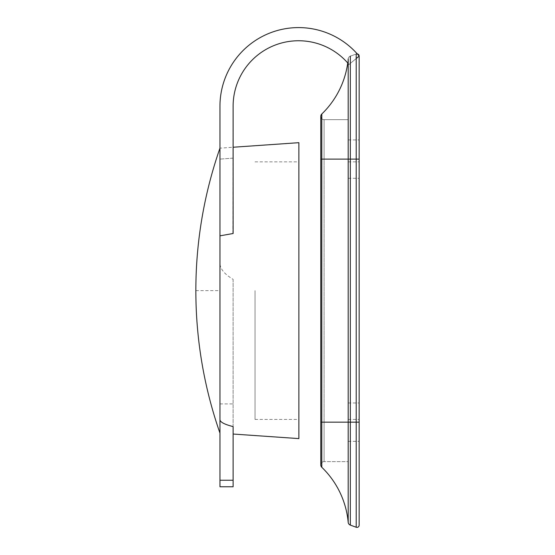<?xml version="1.0" encoding="UTF-8"?>
<svg xmlns="http://www.w3.org/2000/svg" width="555" height="555" viewBox="0 0 555 555"><rect width="100%" height="100%" fill="white"/><g stroke="black" fill="none" stroke-linecap="round" stroke-linejoin="round"><path stroke-width="0.42" stroke-dasharray="2.77 2.08" d="M359.154 422.161L359.154 441.343L359.154 402.986L359.154 422.161L356.213 422.161L356.213 527.25A2.192 2.192 0 0 0 359.154 525.19L359.154 56.09A2.192 2.192 0 0 0 356.213 54.029L350.344 56.166A3.288 3.288 0 0 0 348.193 58.955A87.683 87.683 0 0 1 347.735 62.965A87.683 87.683 0 0 0 348.193 58.955A87.683 87.683 0 0 1 347.735 62.965M232.836 233.558L233.114 106.22A65.469 65.469 0 0 1 349.019 64.477A65.469 65.469 0 0 0 233.114 106.22L233.114 158.126L219.96 159.119L233.114 158.126L233.114 233.509L233.114 106.22A65.469 65.469 0 0 1 349.019 64.477L359.154 56.09A2.192 2.192 0 0 0 356.213 54.029L350.344 56.166A3.288 3.288 0 0 0 348.193 58.955L348.193 422.161L348.193 139.936L348.193 178.301L348.193 159.119L321.796 159.119L321.796 114.011M359.154 159.119L359.154 139.936L359.154 178.301L359.154 159.119L356.213 159.119L356.213 54.029M359.154 290.64L359.154 419.42L359.154 290.64M348.193 461.621L348.193 422.161L348.193 461.621L324.078 461.621L348.193 461.621M348.193 290.64L348.193 419.42L348.193 290.64M321.796 467.275L321.796 159.119L320.79 159.119L324.078 159.119L324.078 422.161L320.79 422.161L320.79 464.91A3.288 3.288 0 0 1 324.078 461.621L324.078 422.161L350.344 422.161L350.344 159.119L356.213 159.119L356.213 422.161L350.344 422.161L350.344 525.113A3.288 3.288 0 0 1 348.193 522.324L348.193 422.161L348.193 441.343L348.193 422.161L320.79 422.161L348.193 422.161L348.193 159.119L350.344 159.119L350.344 56.166M320.79 464.91A3.288 3.288 0 0 1 324.078 461.621A3.288 3.288 0 0 0 320.79 464.91M320.79 422.161L320.79 116.377A3.288 3.288 0 0 0 324.078 119.658L348.193 119.658L324.078 119.658L324.078 159.119L324.078 119.658A3.288 3.288 0 0 1 321.796 118.735A3.288 3.288 0 0 0 324.078 119.658M348.193 63.499A65.469 65.469 0 0 1 349.019 64.477L356.213 58.525M359.154 56.09L349.019 64.477L359.154 56.09A78.623 78.623 0 0 0 219.96 106.22A78.623 78.623 0 0 1 359.154 56.09A78.623 78.623 0 0 0 219.96 106.22L219.96 235.84L219.96 148.157L233.114 147.242M298.874 438.603L298.874 142.677M233.114 426.601L233.114 279.318C224.602 274.288 220.217 269.002 219.96 263.452L219.96 106.22M219.96 419.774L219.96 486.763M233.114 279.318L233.114 486.763M255.029 290.64L255.029 419.42L255.029 290.64M320.79 159.119L324.078 159.119L324.078 461.621M324.078 159.119L348.193 159.119L324.078 159.119M195.846 290.64L219.96 290.64M219.96 403.908L233.114 403.908M348.193 402.986L359.154 402.986M348.193 441.343L359.154 441.343M348.193 139.936L359.154 139.936M348.193 178.301L359.154 178.301M348.193 161.859L359.154 161.859M348.193 419.42L359.154 419.42M255.029 161.859L298.874 161.859M255.029 419.42L298.874 419.42"/><path stroke-width="0.83" d="M356.213 58.525L359.154 56.09L359.154 525.19A2.192 2.192 0 0 1 356.213 527.25L350.344 525.113A3.288 3.288 0 0 1 348.193 522.324A87.683 87.683 0 0 0 321.796 467.275A3.288 3.288 0 0 1 320.79 464.91A3.288 3.288 0 0 0 321.796 467.275A3.288 3.288 0 0 1 320.79 464.91L320.79 422.161L321.796 422.161L321.796 467.275A87.683 87.683 0 0 1 348.193 522.324A87.683 87.683 0 0 0 321.796 467.275M348.193 63.499A65.469 65.469 0 0 0 233.114 106.22L233.114 233.509L219.96 235.84L219.96 106.22A78.623 78.623 0 0 1 359.154 56.09A2.192 2.192 0 0 0 356.213 54.029L356.213 422.161L350.344 422.161L350.344 525.113A3.288 3.288 0 0 1 348.193 522.324L348.193 422.161L321.796 422.161L321.796 159.119L320.79 159.119L320.79 422.161M359.154 525.19A2.192 2.192 0 0 1 356.213 527.25L350.344 525.113M347.735 62.965A87.683 87.683 0 0 1 321.796 114.011A87.683 87.683 0 0 0 347.735 62.965A87.683 87.683 0 0 1 321.796 114.011A3.288 3.288 0 0 0 321.796 118.735A3.288 3.288 0 0 1 321.796 114.011L321.796 159.119L348.193 159.119L348.193 422.161L350.344 422.161L350.344 159.119L348.193 159.119L348.193 58.955M233.114 233.509L219.96 235.84L219.96 419.774C220.217 422.161 224.602 424.436 233.114 426.601L233.114 486.763L219.96 486.763L219.96 419.774M233.114 147.242L298.874 142.677L298.874 438.603L233.114 434.038M219.96 106.22L219.96 148.157A433.032 433.032 0 0 0 219.96 433.122M359.154 422.161L356.213 422.161L356.213 527.25M359.154 159.119L350.344 159.119L350.344 56.166M321.796 114.011A3.288 3.288 0 0 0 320.79 116.377L320.79 159.119M219.96 480.241L233.114 480.241"/></g></svg>
